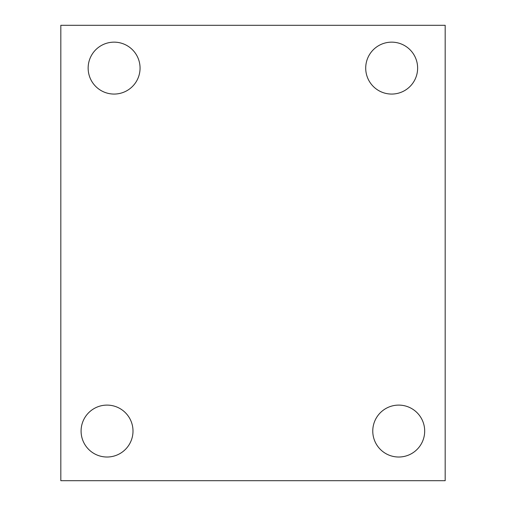 <?xml version="1.0" encoding="UTF-8"?>
<svg xmlns="http://www.w3.org/2000/svg" width="506" height="506" viewBox="0 0 506 506"><rect width="100%" height="100%" fill="white"/><g stroke="black" fill="none" stroke-linecap="round" stroke-linejoin="round"><path stroke-width="0.76" d="M60.821 480.7L445.179 480.7L445.179 25.3L60.821 25.3L60.821 480.7M372.77 431.061A25.958 25.958 0 0 1 411.707 408.582A25.958 25.958 0 0 1 411.707 453.54A25.958 25.958 0 0 1 372.77 431.061M88.145 68.108A25.958 25.958 0 0 1 127.082 45.629A25.958 25.958 0 0 1 127.082 90.587A25.958 25.958 0 0 1 88.145 68.108M365.712 68.108A25.958 25.958 0 0 1 404.648 45.629A25.958 25.958 0 0 1 404.648 90.587A25.958 25.958 0 0 1 365.712 68.108M81.086 431.061A25.958 25.958 0 0 1 120.023 408.582A25.958 25.958 0 0 1 120.023 453.54A25.958 25.958 0 0 1 81.086 431.061"/></g></svg>

